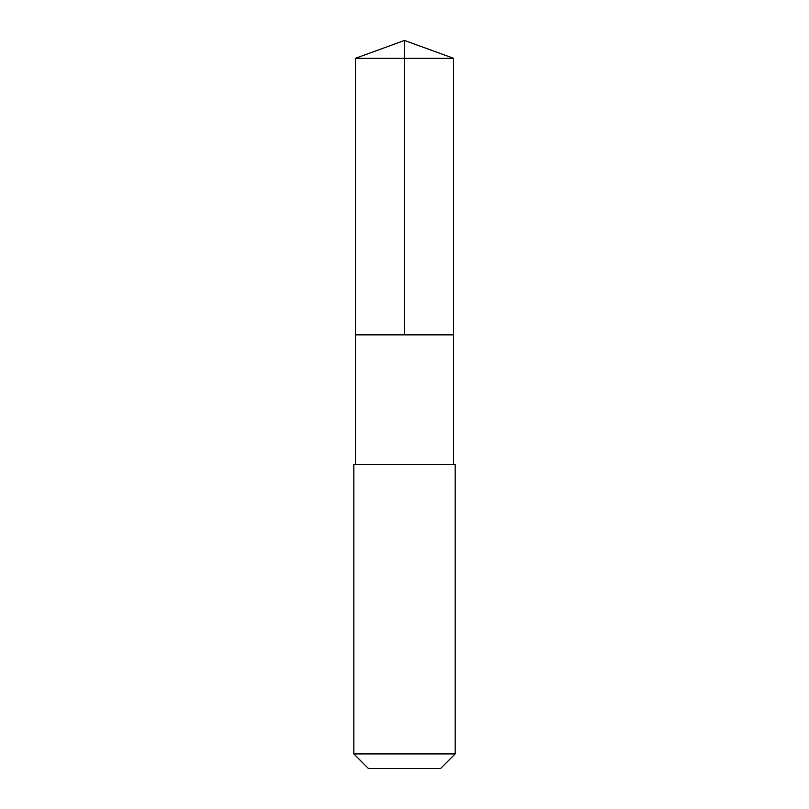 <?xml version="1.0" encoding="UTF-8"?>
<svg xmlns="http://www.w3.org/2000/svg" width="809" height="809" viewBox="0 0 809 809"><rect width="100%" height="100%" fill="white"/><g stroke="black" fill="none" stroke-linecap="round" stroke-linejoin="round"><path stroke-width="0.61" stroke-dasharray="4.04 3.03" d="M384.063 334.855L453.566 334.855L384.063 334.855M355.434 58.309L453.566 58.309M355.434 464.649L453.566 464.649M353.846 464.649L455.154 464.649M353.846 753.927L455.154 753.927M368.469 768.55L440.531 768.55"/><path stroke-width="1.21" d="M355.434 334.855L453.566 334.855L453.566 58.309L355.434 58.309L355.434 334.855L453.566 334.855L453.566 464.649L355.434 464.649L355.434 334.855M425.595 464.649L353.846 464.649L353.846 753.927L455.154 753.927L455.154 464.649L425.595 464.649M455.154 753.927L440.531 768.55L368.469 768.55L353.846 753.927M404.5 334.855L404.5 40.45L355.434 58.309M404.5 40.45L453.566 58.309M355.434 464.649L353.846 464.649M453.566 464.649L455.154 464.649"/></g></svg>
